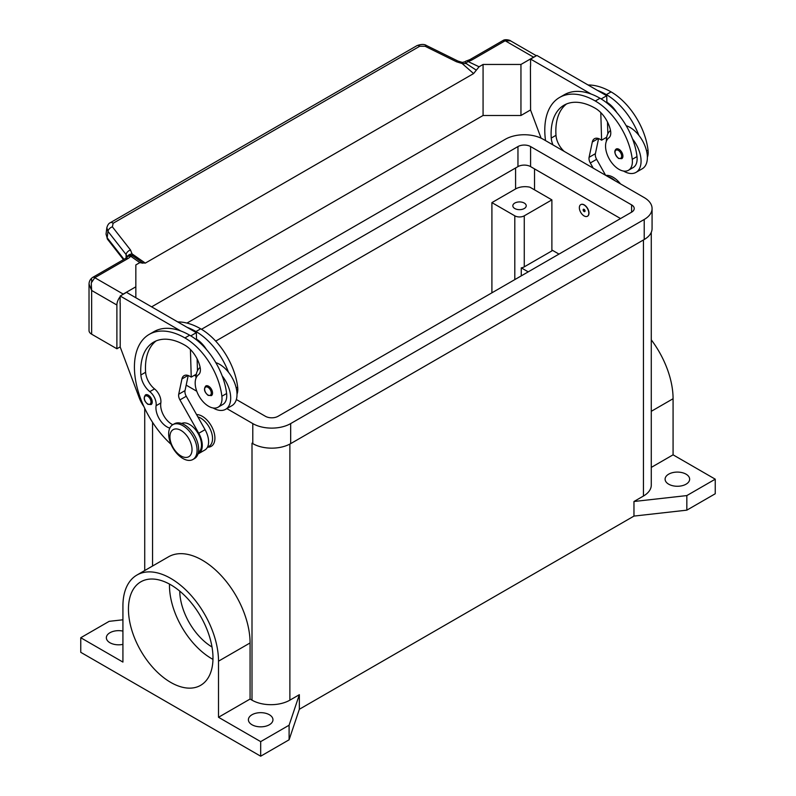 <?xml version="1.0" encoding="UTF-8"?>
<svg xmlns="http://www.w3.org/2000/svg" width="796" height="796" viewBox="0 0 796 796"><rect width="100%" height="100%" fill="white"/><g stroke="black" fill="none" stroke-linecap="round" stroke-linejoin="round"><path stroke-width="1.19" d="M201.488 329.275L517.957 146.564A8.925 5.154 180 0 1 530.584 146.564L631.596 204.88A8.925 5.154 180 0 1 634.213 208.532A8.925 5.154 180 0 1 631.596 212.174L278.043 416.298A8.925 5.154 180 0 1 265.416 416.298L236.352 399.512M620.552 218.552L530.584 166.613A8.925 5.154 0 0 0 517.957 166.613L215.706 341.116M196.045 376.239L194.393 375.294M252.113 443.243A26.785 15.462 180 0 1 252.004 443.183L252.79 443.631A26.785 15.462 0 0 0 290.669 443.631L644.223 239.516A26.785 15.462 0 0 0 652.073 228.581L652.073 208.532A26.785 15.462 180 0 1 644.223 219.467L290.669 423.591A26.785 15.462 180 0 1 252.79 423.591L226.84 408.607M186.96 323.077L505.331 139.27A26.785 15.462 180 0 1 543.21 139.27L644.223 197.597A26.785 15.462 180 0 1 652.073 208.532M196.761 391.234L186.184 385.135M668.69 484.187A12.278 7.084 180 0 1 665.098 479.182A12.278 7.084 180 0 1 672.67 472.625A12.278 7.084 180 0 1 686.053 474.167A12.278 7.084 180 0 1 689.644 479.182A12.278 7.084 180 0 1 682.072 485.729A12.278 7.084 180 0 1 668.69 484.187M122.922 644.372A12.278 7.084 180 0 1 109.948 642.75A12.278 7.084 180 0 1 106.356 637.735A12.278 7.084 180 0 1 122.922 631.099M252.004 724.758A12.278 7.084 180 0 1 248.402 719.753A12.278 7.084 180 0 1 255.984 713.206A12.278 7.084 180 0 1 269.366 714.738A12.278 7.084 180 0 1 272.958 719.753A12.278 7.084 180 0 1 265.376 726.3A12.278 7.084 180 0 1 252.004 724.758M514.803 208.532A6.696 3.871 180 0 1 512.833 205.796A6.696 3.871 180 0 1 516.972 202.224A6.696 3.871 180 0 1 524.265 203.06A6.696 3.871 180 0 1 526.226 205.796A6.696 3.871 180 0 1 522.096 209.368A6.696 3.871 180 0 1 514.803 208.532M170.712 682.391A59.78 34.517 60 0 1 131.668 629.716A59.78 34.517 60 0 1 140.832 581.816A59.78 34.517 60 0 1 170.712 584.771A59.78 34.517 60 0 1 209.766 637.447A59.78 34.517 60 0 1 200.602 685.346A59.78 34.517 60 0 1 170.712 682.391M169.498 584.095A59.78 34.517 -120 0 0 211.756 658.7A59.78 34.517 -120 0 0 212.97 659.377M212.005 646.989A46.387 26.775 60 0 1 179.747 591.12M196.572 414.577A17.86 10.308 60 0 1 214.91 438.168A17.86 10.308 60 0 1 207.547 447.173M197.08 450.287A20.089 11.602 -120 0 0 188.304 430.069A20.089 11.602 -120 0 0 172.822 424.686A20.089 11.602 -120 0 0 168.662 433.88A20.089 11.602 -120 0 0 177.438 454.098A20.089 11.602 -120 0 0 192.911 459.481A20.089 11.602 -120 0 0 197.08 450.287M192.025 449.561A15.621 9.025 -120 0 0 180.971 430.417A15.621 9.025 -120 0 0 169.926 436.805A15.621 9.025 -120 0 0 180.971 455.939A15.621 9.025 -120 0 0 192.025 449.561M192.911 459.481L194.493 458.576A20.089 11.602 -120 0 0 198.652 449.372A20.089 11.602 -120 0 0 189.886 429.163A20.089 11.602 -120 0 0 174.404 423.78L172.822 424.686M169.807 428.099A15.621 9.025 60 0 1 156.086 405.721A11.164 6.448 -120 0 0 149.797 391.622A15.621 9.025 60 0 1 140.872 374.996A62.496 36.089 60 0 1 153.668 342.121A62.496 36.089 60 0 1 184.921 345.215A22.318 12.885 60 0 1 200.114 367.264A11.164 6.448 60 0 1 198.473 374.767A18.975 10.955 -120 0 0 195.319 385.314A18.975 10.955 -120 0 0 204.363 403.035A18.975 10.955 -120 0 0 218.084 407.214A18.975 10.955 -120 0 0 221.875 396.249A52.795 30.487 -120 0 0 184.921 337.932A71.431 41.243 -120 0 0 149.21 334.39A71.431 41.243 -120 0 0 171.021 444.287M198.373 452.446A16.746 9.661 -120 0 0 198.94 452.009A16.746 9.661 -120 0 0 197.716 432.805A16.746 9.661 -120 0 0 181.647 423.482M207.448 447.223L209.079 446.287A16.746 9.661 -120 0 0 209.985 445.631A16.746 9.661 -120 0 0 210.661 430.139A16.746 9.661 -120 0 0 197.866 416.875M218.084 407.214L222.82 404.477A18.975 10.955 -120 0 0 226.611 393.513A52.795 30.487 -120 0 0 222.174 375.901A24.557 14.179 60 0 1 230.691 398.07A24.557 14.179 60 0 1 225.606 409.313L231.925 405.661A24.557 14.179 -120 0 0 237.009 394.428A24.557 14.179 -120 0 0 228.492 372.259A52.795 30.487 -120 0 0 195.965 331.544A71.431 41.243 -120 0 0 187.08 327.325L126.524 292.361L120.206 296.012L180.762 330.967A71.431 41.243 -120 0 0 153.946 331.653L149.21 334.39M215.806 362.638A24.557 14.179 60 0 1 228.492 372.259M195.975 378.249A24.557 14.179 60 0 1 195.965 378.02A24.557 14.179 60 0 1 200.144 367.394M212.542 393.055A5.582 3.224 60 0 1 211.388 395.612L208.154 395.383C204.274 392.05 203.497 388.906 205.806 385.951A5.582 3.224 60 0 1 208.602 386.229A5.582 3.224 60 0 1 212.542 393.055M152.245 401.99A5.582 3.224 60 0 1 151.091 404.547L147.857 404.308C143.986 400.975 143.2 397.831 145.509 394.876A5.582 3.224 60 0 1 148.305 395.154A5.582 3.224 60 0 1 152.245 401.99M579.349 207.706A6.696 3.871 -120 0 0 582.274 214.452A6.696 3.871 -120 0 0 587.438 216.243A6.696 3.871 -120 0 0 588.821 213.179A6.696 3.871 -120 0 0 585.896 206.443A6.696 3.871 -120 0 0 580.742 204.642A6.696 3.871 -120 0 0 579.349 207.706M580.821 204.602A6.696 3.871 60 0 1 580.901 204.552A6.696 3.871 60 0 1 586.055 206.343A6.696 3.871 60 0 1 588.98 213.089A6.696 3.871 60 0 1 587.597 216.154A6.696 3.871 60 0 1 587.518 216.194M585.04 210.99A1.343 0.776 -120 0 0 584.085 209.348A1.343 0.776 -120 0 0 583.14 209.895A1.343 0.776 -120 0 0 584.085 211.537A1.343 0.776 -120 0 0 585.04 210.99M584.931 210.751A0.965 0.557 -120 0 0 583.558 209.955A0.965 0.557 -120 0 0 584.931 210.751M647.377 157.27A18.975 10.955 -120 0 0 648.034 150.205A52.795 30.487 -120 0 0 611.079 91.888A71.431 41.243 -120 0 0 588.115 85.003M552.961 144.902A15.621 9.025 60 0 1 551.25 138.066A62.496 36.089 60 0 1 564.046 105.191A62.496 36.089 60 0 1 595.299 108.286A22.318 12.885 60 0 1 610.482 130.335A11.164 6.448 60 0 1 608.85 137.847A18.975 10.955 -120 0 0 605.686 148.384A18.975 10.955 -120 0 0 614.731 166.105A18.975 10.955 -120 0 0 628.452 170.284L633.188 167.548A18.975 10.955 -120 0 0 636.989 156.583A52.795 30.487 -120 0 0 632.551 138.972A52.795 30.487 -120 0 0 600.035 98.266A71.431 41.243 -120 0 0 591.139 94.047L530.584 59.083L530.584 66.187M628.452 170.284A18.975 10.955 -120 0 0 632.253 159.319A52.795 30.487 -120 0 0 595.299 101.002A71.431 41.243 -120 0 0 559.578 97.46A71.431 41.243 -120 0 0 545.539 140.623M610.512 130.474A24.557 14.179 -120 0 0 606.343 141.101A24.557 14.179 -120 0 0 606.343 141.33M623.507 171.05A24.557 14.179 -120 0 0 635.984 172.384A24.557 14.179 -120 0 0 641.069 161.14A24.557 14.179 -120 0 0 632.551 138.972M626.183 125.708A24.557 14.179 60 0 1 638.86 135.33A24.557 14.179 60 0 1 647.377 157.499A24.557 14.179 60 0 1 642.292 168.742L635.984 172.384M616.184 149.021A5.582 3.224 60 0 1 618.97 149.3A5.582 3.224 60 0 1 622.92 156.135A5.582 3.224 60 0 1 621.756 158.683L618.522 158.454C614.562 154.205 613.786 151.061 616.184 149.021M89.033 283.993L91.639 290.45L91.261 282.938L94.794 277.695L127.838 258.62A13.393 7.731 0 0 0 130.683 256.193A4.468 2.826 -54.7 0 1 132.842 255.974L130.514 250.004L112.385 226.84L113.132 223.268L419.751 46.238A4.468 2.577 -120 0 0 417.393 45.481A4.468 2.577 -120 0 0 416.985 45.641A4.468 2.577 -120 0 0 416.975 45.641L110.346 222.671A4.468 2.577 60 0 1 110.355 222.671A4.468 2.577 60 0 1 110.763 222.512A4.468 2.577 60 0 1 113.132 223.268M120.206 346.857L116.893 348.767L116.893 305.027A8.925 5.154 -60 0 1 118.743 298.808A8.925 5.154 -60 0 1 120.206 296.699M89.023 284.232L89.023 330.549A8.925 5.154 0 0 0 91.639 334.191L91.639 290.45L116.893 305.027M124.017 259.317L107.171 237.775L106.037 234.133L106.843 227.756L107.977 231.397A4.468 2.677 -38 0 1 109.44 228.681A4.468 2.677 -38 0 1 112.385 226.84M106.893 227.437L106.843 227.756C107.599 224.999 108.773 223.298 110.355 222.671A4.468 2.577 60 0 0 110.266 222.721M419.751 46.238L425.124 46.277L456.516 61.78L462.178 63.551L466.157 63.531A4.468 2.298 -64.8 0 1 467.919 61.481A13.393 7.731 0 0 0 472.137 59.839L505.171 40.765L510.564 40.855L536.355 55.75M472.137 59.839A4.468 2.577 -120 0 0 469.899 59.62L502.943 40.546A4.468 2.577 -120 0 1 505.171 40.765L533.579 57.173A8.925 5.154 -60 0 1 534.982 56.546M121.808 295.087A8.925 5.154 -60 0 1 123.211 294.092L135.837 286.809L135.837 264.939L139.837 262.62L130.683 256.193A4.468 3.353 -143.5 0 0 127.091 257.178A4.468 4.468 0 0 1 131.231 255.407A4.468 4.229 97.1 0 1 131.25 255.407A4.468 4.229 97.1 0 1 132.842 255.974L137.31 259.038M127.838 258.62A4.468 2.577 60 0 0 125.599 258.401L92.565 277.476A4.468 2.577 60 0 1 94.794 277.695L123.211 294.092M462.307 62.416L462.178 63.551L473.6 73.57L476.326 70.177L466.157 63.531L464.973 61.77L462.307 62.416L457.949 61.053A4.468 1.363 -63.7 0 1 457.979 61.073M123.47 259.625L107.52 239.238A4.468 2.677 142 0 0 107.53 239.248A4.468 2.677 142 0 1 107.171 237.775L107.977 231.397L126.096 254.561A4.468 2.677 -38 0 1 127.559 251.844A4.468 2.677 -38 0 1 130.514 250.004M456.516 61.78A4.468 1.363 -63.7 0 1 457.949 61.053L426.556 45.551A4.468 1.363 -63.7 0 1 426.586 45.571M127.36 256.849A4.468 3.264 -6.4 0 1 132.265 254.024L145.3 263.118L473.6 73.57M126.096 258.083L126.096 254.561L127.201 257.038M533.579 57.173L520.952 64.456L483.072 64.456L479.073 66.774L467.919 61.481A4.468 1.433 76.2 0 0 466.854 60.794A4.468 4.468 0 0 0 464.983 61.77M476.326 70.177L479.073 66.774M145.3 263.118L142.584 262.859L136.743 258.64M142.882 263.187L139.837 262.62M151.618 306.858L483.072 115.49L483.072 64.456M483.072 115.49L520.952 115.49L530.584 109.928M116.893 348.767L91.639 334.191M135.837 297.744L135.837 286.809M120.206 303.117L120.206 347.036L139.22 397.801A22.318 12.885 60 0 0 143.867 406.507M120.047 303.206L120.206 296.012M564.264 151.429A15.621 9.025 60 0 1 555.986 135.33A62.496 36.089 60 0 1 566.503 103.987M593.229 168.155L590.304 162.971A6.696 3.871 60 0 1 589.09 157.309L592.314 141.996A11.164 6.448 60 0 1 594.453 138.723A11.164 6.448 60 0 1 600.035 139.27L601.607 140.186L600.791 112.604M601.169 98.943L606.711 95.749L606.92 102.992M607.487 121.987L607.846 133.818M598.582 138.594L595.398 153.668A6.696 3.871 -120 0 0 596.622 159.329L605.627 175.309M530.584 59.083L536.892 55.441L606.711 95.749M530.425 66.277L530.584 110.117L541.091 138.176M601.607 140.186L606.701 137.24M591.139 94.047A71.431 41.243 -120 0 0 564.314 94.734L559.578 97.46M606.9 102.246A22.318 12.885 60 0 1 616.85 112.594M638.86 135.33A52.795 30.487 -120 0 0 606.343 94.624A71.431 41.243 -120 0 0 597.448 90.396M615.189 180.831A20.089 11.602 -120 0 0 607.915 176.632M620.482 183.886A20.089 11.602 -120 0 0 605.776 175.399M551.887 249.994L558.991 254.093M172.772 424.716A15.621 9.025 60 0 1 160.822 402.985A11.164 6.448 -120 0 0 154.533 388.896A15.621 9.025 60 0 1 145.608 372.259A62.496 36.089 60 0 1 156.125 340.907M190.413 349.534L191.239 377.115L189.657 376.2A11.164 6.448 -120 0 0 184.075 375.652A11.164 6.448 -120 0 0 181.946 378.926L178.712 394.239A6.696 3.871 -120 0 0 179.936 399.9L198.751 433.293A17.86 10.308 60 0 1 198.582 453.63A17.86 10.308 60 0 1 197.995 453.929M187.08 327.325L196.333 332.668L190.791 335.872M196.333 374.17L191.239 377.115M197.468 370.747L197.119 358.916M196.552 339.912L196.532 339.176A22.318 12.885 60 0 1 206.472 349.524M196.333 332.668L196.532 339.176M198.582 453.63L204.9 449.989A17.86 10.308 -120 0 0 205.06 429.651L186.244 396.249A6.696 3.871 60 0 1 185.03 390.597L188.204 375.523M222.174 375.901A52.795 30.487 -120 0 0 189.657 335.196A71.431 41.243 -120 0 0 180.762 330.967M225.606 409.313A24.557 14.179 60 0 1 213.129 407.98M237.009 394.199A18.975 10.955 -120 0 0 237.656 387.135A52.795 30.487 -120 0 0 200.701 328.818A71.431 41.243 -120 0 0 177.737 321.932M528.216 271.864L521.271 267.854A6.696 3.871 0 0 0 524.265 266.849L551.887 250.909L551.887 199.876L524.265 215.825A6.696 3.871 180 0 1 514.803 215.825L491.908 202.612L515.589 188.941A13.393 7.731 180 0 1 529.957 187.209L551.887 199.876M521.271 275.874L521.271 267.854M651.277 467.411L673.078 454.824L673.078 398.726A67.59 39.024 -120 0 0 651.277 339.842M673.078 454.824L715.246 479.182L715.246 493.759L686.839 510.156L633.964 516.087L299.356 709.266L289.097 739.792L260.68 756.2L80.754 652.312L80.754 637.735L109.161 621.338L122.922 619.795M651.277 232.303L651.277 485.102A26.785 15.462 180 0 1 643.437 496.037L633.964 501.5L686.839 495.58L715.246 479.182M136.922 575.05L168.493 556.822A67.59 39.024 60 0 1 220.572 574.931A67.59 39.024 60 0 1 250.073 642.949L250.073 699.047L218.512 717.276L218.512 661.178A67.59 39.024 -120 0 0 189.01 593.149A67.59 39.024 -120 0 0 136.922 575.05A67.59 39.024 -120 0 0 122.922 605.985L122.922 662.083L80.754 637.735M260.68 756.2L260.68 741.623L218.512 717.276M299.356 709.266L299.356 694.689L289.883 700.162A26.785 15.462 180 0 1 252.004 700.162L250.073 699.047M299.356 694.689L289.097 725.216L260.68 741.623M491.908 292.819L491.908 202.612M686.839 510.156L686.839 495.58M633.964 516.087L633.964 501.5M289.097 739.792L289.097 725.216M520.952 115.49L520.952 64.456M631.596 204.88L631.596 212.174M530.584 146.564L530.584 166.613M517.957 146.564L517.957 166.613M644.223 219.467L644.223 239.516M252.79 423.591L252.79 443.631M290.669 423.591L290.669 443.631M211.278 393.055A4.686 2.706 -120 0 0 207.965 387.314A4.686 2.706 -120 0 0 204.652 389.234A4.686 2.706 -120 0 0 207.965 394.975A4.686 2.706 -120 0 0 211.278 393.055M150.991 401.99A4.686 2.706 -120 0 0 147.668 396.249A4.686 2.706 -120 0 0 144.355 398.159A4.686 2.706 -120 0 0 147.668 403.9A4.686 2.706 -120 0 0 150.991 401.99M648.034 150.205L646.581 151.041M636.989 156.583L632.253 159.319M618.343 150.394A4.686 2.706 -120 0 0 615.029 152.305A4.686 2.706 -120 0 0 618.343 158.046A4.686 2.706 -120 0 0 621.656 156.135A4.686 2.706 -120 0 0 618.343 150.394M91.639 279.515L91.639 281.704M469.899 59.62L466.854 60.794M425.124 46.277A4.468 1.363 -63.7 0 1 426.556 45.551C424.368 44.049 421.184 44.078 416.985 45.641M592.314 141.996L598.353 138.514M589.09 157.309L595.398 153.668M590.304 162.971L596.622 159.329M555.986 135.33L551.25 138.066M600.035 98.266L595.299 101.002M611.079 91.888L606.343 94.624M534.524 168.891L534.524 189.846M187.985 375.443L181.946 378.926M185.03 390.597L178.712 394.239M186.244 396.249L179.936 399.9M205.06 429.651L198.751 433.293M236.213 387.97L237.656 387.135M195.965 331.544L200.701 328.818M156.086 405.721L160.822 402.985M149.797 391.622L154.533 388.896M140.872 374.996L145.608 372.259M221.875 396.249L226.611 393.513M184.921 337.932L189.657 335.196M673.078 398.726L651.277 411.313M218.512 661.178L250.073 642.949M252.004 700.162L252.004 443.183M152.563 566.016L152.563 422.348M524.265 215.825L524.265 266.849M514.803 215.825L514.803 279.605M515.589 167.976L515.589 188.941M643.437 496.037L643.437 239.964M289.883 700.162L289.883 444.069M502.943 40.546C505.361 38.715 510.843 40.467 510.574 40.865M125.599 258.401L127.091 257.178M89.023 284.252C89.052 281.426 90.237 279.167 92.565 277.476M107.53 239.248L106.037 234.133M144.723 570.543L144.723 408.348"/></g></svg>
